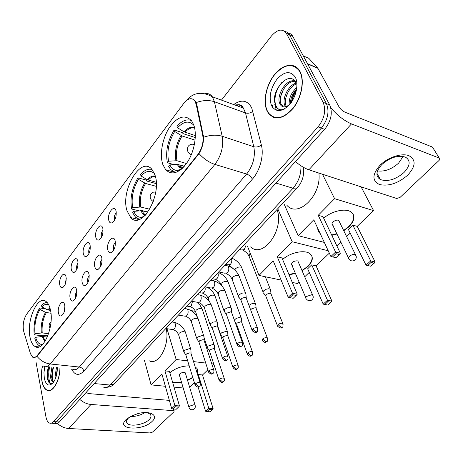 <?xml version="1.0" encoding="UTF-8"?>
<svg xmlns="http://www.w3.org/2000/svg" width="463" height="463" viewBox="0 0 463 463"><rect width="100%" height="100%" fill="white"/><g stroke="black" fill="none" stroke-linecap="round" stroke-linejoin="round"><path stroke-width="0.69" d="M127.065 210.891L130.751 217.61C141.556 230.626 162.438 194.744 154.885 174.811L151.951 169.389C140.723 155.406 120.166 190.906 127.065 210.891M162.826 164.51L165.667 169.73C172.149 175.795 179.476 173.145 187.66 161.778C194.674 150.776 197.342 134.01 193.603 124.582L191.618 120.872C184.951 114.06 177.503 116.358 169.279 127.759C162.31 138.524 159.457 154.723 162.826 164.51M29.95 336.861C30.859 341.717 32.52 344.912 34.939 346.451C43.036 352.58 54.385 326.675 50.502 310.204C49.587 305.864 48.065 302.941 45.947 301.436C37.648 294.879 26.437 320.257 29.95 336.861M64.745 305.134C65.242 310.314 64.097 313.908 61.313 315.899C59.947 316.264 59.004 315.338 58.483 313.127C56.966 306.882 62.546 298.444 64.467 304.174L64.745 305.134M64.93 306.477L63.94 312.675M76.638 289.948C77.182 295.267 75.978 298.948 73.032 300.985C71.649 301.332 70.689 300.418 70.144 298.241C68.495 291.806 74.531 283.061 76.436 289.23L76.638 289.948M76.846 291.314C75.631 292.992 75.191 294.977 75.538 297.258L75.729 297.871M88.989 274.194C89.573 279.652 88.306 283.425 85.192 285.515C83.786 285.833 82.808 284.93 82.246 282.8C80.452 276.162 86.986 267.099 88.861 273.737L88.989 274.194M89.209 275.595C87.843 277.296 87.351 279.374 87.721 281.822L87.953 282.505M101.814 257.827C102.445 263.441 101.108 267.319 97.803 269.449C96.385 269.744 95.384 268.853 94.805 266.769C92.855 259.911 99.944 250.512 101.767 257.659L101.814 257.827M102.057 259.286C100.529 261.005 99.967 263.175 100.373 265.791L100.645 266.538M115.142 240.818L115.177 240.968C115.779 246.727 114.349 250.651 110.894 252.757C109.465 253.024 108.452 252.144 107.856 250.113C105.755 243.127 113.296 233.369 115.142 240.818M115.409 242.363C113.707 244.082 113.076 246.345 113.516 249.14L113.834 249.933M66.041 276.857C66.522 282.117 65.324 285.717 62.447 287.673C61.185 287.945 60.306 287.077 59.82 285.052C58.286 278.923 63.987 270.311 65.821 276.087L66.041 276.857M66.244 278.46L65.173 284.461M77.848 261.3C78.369 266.694 77.113 270.386 74.074 272.377C72.795 272.638 71.904 271.775 71.4 269.796C69.739 263.488 75.886 254.557 77.697 260.756L77.848 261.3M78.073 262.92C76.841 264.628 76.401 266.607 76.742 268.858L76.864 269.287M90.1 245.153C90.661 250.697 89.336 254.488 86.124 256.519C84.833 256.751 83.93 255.9 83.409 253.967C81.604 247.474 88.248 238.208 90.025 244.863L90.1 245.153M90.343 246.82C88.965 248.556 88.462 250.628 88.838 253.035L88.994 253.527M102.827 228.386C103.428 234.099 102.028 237.988 98.619 240.06C97.323 240.262 96.408 239.429 95.876 237.542C93.914 230.852 101.102 221.233 102.821 228.381L102.827 228.386M103.093 230.123C101.553 231.882 100.98 234.046 101.385 236.616L101.576 237.166M116.039 210.972L116.115 211.267C116.607 217.089 115.096 220.99 111.589 222.963C110.287 223.137 109.366 222.315 108.822 220.486C106.727 213.773 114.211 203.789 116.039 210.972M116.335 212.795C114.621 214.566 113.985 216.823 114.419 219.566L114.645 220.162M23.787 331.664L23.422 330.119C22.71 324.031 23.798 318.706 26.68 314.151L183.776 103.359C188.024 98.179 191.676 97.323 194.738 100.789L196.156 104.285L202.753 135.451C203.749 142.21 202.111 148.577 197.846 154.538L37.109 355.665C35.61 357.471 34.164 358.009 32.769 357.274L30.517 353.83L23.787 331.664M303.635 167.432L303.699 168.63M42.434 365.926C41.276 371.32 41.109 376.425 41.936 381.24C42.862 386.015 44.552 389.018 47.006 390.268C52.545 393.319 59.866 381.014 60.022 367.958M267.116 111.004L268.436 113.29C275.201 120.791 283.501 119.066 293.334 108.122C301.714 97.438 304.822 80.383 300.03 71.51L299.59 70.741C294.346 61.944 282.552 64.207 274.322 74.821C266.017 85.325 262.741 101.791 267.116 111.004M274.594 117.411L275.3 117.857M192.637 99.001L195.282 101.206L196.792 104.511L203.593 137.279C203.61 142.945 202.094 148.391 199.032 153.612L37.509 355.706L34.465 357.61M271.781 105.61L272.036 106.6M273.702 117.434L273.048 116.861M54.159 423.327L55.352 423.396C56.689 423.894 58.025 423.419 59.374 421.978L324.667 129.345C331.167 120.999 332.851 112.868 329.72 104.945L292.784 36.398L289.45 34.656C288.339 32.821 286.834 31.779 284.924 31.536C286.834 31.779 288.339 32.821 289.45 34.656L326.438 103.631L289.624 34.962L286.273 33.214C282.349 28.295 277.372 29.262 271.341 36.12L221.453 100.106M324.667 129.345L321.374 128.112C327.868 119.732 329.558 111.571 326.438 103.631C329.558 111.571 327.868 119.732 321.374 128.112L56.422 421.799L321.374 128.112L318.052 126.874C324.546 118.459 326.241 110.269 323.133 102.311L286.447 33.521M52.412 423.223C53.743 423.72 55.08 423.246 56.422 421.799C55.08 423.246 53.743 423.72 52.412 423.223L51.202 423.153M36.01 362.025L45.953 416.908C46.595 420.225 47.764 422.273 49.46 423.049C50.785 423.552 52.116 423.078 53.459 421.625L318.052 126.874M295.863 66.782L295.029 66.62M276.33 110.067L274.796 104.609L276.33 110.067M49.171 379.978L50.172 383.445L49.171 379.978C48.441 375.846 48.603 371.488 49.657 366.893C48.603 371.488 48.441 375.846 49.171 379.978M292.784 36.398L292.61 36.091C291.499 34.262 289.994 33.22 288.084 32.966M271.984 105.541L272.481 107.283M42.521 365.949C41.369 371.297 41.207 376.361 42.023 381.136C42.937 385.858 44.61 388.833 47.041 390.066C52.527 393.093 59.779 380.881 59.924 367.946M55.334 378.792L55.028 377.113L56.428 367.587M54.061 381.367L52.481 381.194C51.434 380.534 50.768 379.029 50.484 376.679L51.908 367.124M53.702 381.338L53.627 381.298C52.574 380.638 51.908 379.133 51.624 376.789L53.042 367.24L51.723 377.495M56.098 376.627L57.366 368.189M44.807 366.673L43.956 372.686L44.315 378.393C46.121 385.476 49.084 386.889 53.204 382.629C55.884 378.832 57.273 373.849 57.366 367.686M48.505 366.771L47.243 372.154L47.203 377.432C48.158 382.965 50.131 384.73 53.123 382.733L52.441 381.171M49.842 383.271C47.278 379.845 47.029 374.364 49.095 366.835M53.453 382.299L53.019 381.24M52.794 380.517C51.821 376.714 52.099 372.31 53.615 367.298M56.891 373.294L57.152 371.511M47.249 377.785C46.879 374.307 47.307 370.637 48.528 366.777M152.136 421.376C142.668 431.244 115.449 429.791 125.982 419.681L130.641 416.376L137.881 413.609C150.122 410.23 158.942 415.334 152.136 421.376M130.647 416.37L128.257 418.239C126.405 420.173 126.04 421.845 127.175 423.257C130.016 427.112 144.288 424.716 149.155 419.623C151.135 417.632 151.517 415.901 150.296 414.431C149.236 413.32 147.356 412.701 144.67 412.574M144.896 412.579C140.451 415.311 135.642 416.619 130.456 416.497M57.348 423.419C60.809 426.51 64.583 428.2 68.674 428.495L149.989 432.94L152.53 432.095L173.961 411.781L174.152 410.936L173.422 410.669L172.93 408.951M79.798 399.447C83.282 402.428 87.015 404.095 90.991 404.459L173.422 410.669M169.36 400.379L88.612 393.585L86.072 392.526M296.557 67.268L295.741 67.042M299.85 71.724L299.416 70.949C292.558 62.696 284.218 64.044 274.403 74.994C266.19 85.395 262.943 101.692 267.284 110.807L268.581 113.065C275.277 120.49 283.495 118.788 293.224 107.954C301.517 97.38 304.596 80.504 299.85 71.724M285.503 106.739L284.843 105.523C281.55 98.827 288.808 84.121 296.87 83.01M286.325 106.484L286.105 106.004C283.061 99.707 289.172 86.072 296.928 83.832M289.41 104.783L287.529 105.905L289.572 104.592M287.529 105.905C284.438 107.566 282.013 107.109 280.271 104.551L279.785 103.59C275.936 95.806 286.151 78.571 294.734 80.95M283.292 106.814L281.053 104.077C277.395 96.669 286.562 80.267 295.035 81.338M289.196 104.881C288.802 98.278 291.349 92.478 296.829 87.484M296.598 89.237L296.326 89.55C292.506 93.769 290.509 98.474 290.342 103.66M295.689 81.228L296.714 81.719M295.707 81.413L296.476 81.586M271.549 105.686C275.931 112.561 281.961 112.162 289.653 104.499C296.187 96.923 298.878 83.913 295.296 77.188C290.55 70.584 284.461 71.227 277.036 79.115C270.461 88.381 268.633 97.236 271.549 105.686M295.828 82.663C289.167 68.819 269.616 92.386 275.491 104.378M296.424 90.227L293.542 95.696L291.812 101.594M291.395 102.63C291.904 98.017 293.611 93.705 296.523 89.7M275.392 117.59L276.127 117.978M282.395 109.991C279.912 110.165 277.974 109.17 276.585 107.005L275.444 104.395M275.306 103.857C274.079 96.437 276.359 89.18 282.152 82.084M280.711 96.321L283.605 89.075M285.949 97.369L288.154 91.877M291.349 97.896L292.454 95.147M284.375 109.042C280.781 110.495 277.968 109.737 275.948 106.768L274.935 104.563M47.324 337.023L41.988 336.479L35.639 337.33C37.063 342.4 39.361 344.744 42.538 344.362L42.775 344.31M47.811 335.843L42.48 335.16L42.006 335.768L34.181 334.778C33.33 324.725 35.159 315.778 39.668 307.936L45.501 308.798M47.116 302.466C45.264 302.42 43.418 303.404 41.577 305.412L41.861 306.888L47.434 309.816L50.542 310.436M35.639 337.33L34.841 338.355C35.784 341.989 37.237 344.414 39.199 345.635L40.524 346.174M48.719 304.828C46.52 303.705 44.24 304.388 41.861 306.888M149.04 360.683C158.375 366.331 170.21 344.634 166.153 328.597M39.668 307.936L39.957 309.411C35.894 316.53 34.239 324.644 34.98 333.748L34.181 334.778M50.965 313.272L45.519 312.322L39.957 309.411M34.98 333.748L42.22 332.897L48.586 333.719M169.875 372.837C175.095 368.386 181.537 366.048 189.199 365.805M195.241 367.095L196.572 368.039C197.967 369.451 198.152 371.164 197.14 373.178M207.881 369.81L202.499 374.984L213.119 408.644L209.936 411.815L205.578 411.225L198.06 386.889M194.402 382.762L189.662 387.311M213.808 364.121L212.32 365.55M202.499 374.984L198.251 374.515L208.796 408.297L213.119 408.644M192.839 377.663L187.602 380.488M181.537 382.34L172.711 382.641M197.718 375.03L198.251 374.515M213.779 364.04L211.747 363.796M205.711 363.067L193.528 361.591M187.689 360.885L176.143 359.491L164.938 370.863L169.446 371.355L179.459 405.947L174.864 405.582L164.938 370.863M171.686 408.615L173.035 408.979L175.309 406.815L174.864 405.582L171.686 408.615L161.894 373.954L151.106 384.898L165.372 386.269M174.001 387.103L183.209 387.988M195.438 311.333L191.115 310.615M166.981 328.718L176.143 359.491M151.106 384.898L144.392 360.145M212.245 409.732L209.207 409.489L206.903 411.584M205.578 411.225L208.796 408.297L209.207 409.489M175.309 406.815L178.533 407.07L179.459 405.947M173.035 408.979L176.258 409.228L178.533 407.07M185.513 373.572L185.293 372.837L184.152 372.391C180.755 372.68 179.198 373.687 179.476 375.406M197.562 369.52L197.03 372.837M192.73 377.322L187.503 380.146M181.432 381.998L172.612 382.299M147.847 212.181L141.875 210.717L133.749 211.331C135.375 215.139 137.743 217.147 140.85 217.355L143.426 216.991M147.952 212.037L140.578 210.231L140.191 210.723M139.056 210.827L131.573 208.998C129.871 198.28 132.001 187.891 137.962 177.827L146.291 180.095L146.58 180.992L156.291 183.632M143.217 216.684L143.437 216.979M152.084 169.545C148.31 168.457 144.462 170.089 140.526 174.435L141.007 175.957L147.222 179.685L156.234 182.295M133.749 211.331L132.673 212.708L135.537 217.228L139.467 219.358M154.434 173.584C150.463 169.933 145.99 170.72 141.007 175.957M250.651 246.906C263.013 259.077 284.722 229.295 276.99 209.531M137.962 177.827L138.443 179.349C133.078 188.476 131.139 197.898 132.638 207.621L131.573 208.998M156.274 186.34L145.573 183.464L138.443 179.349M132.638 207.621L140.735 207.025L149.746 209.253M282.621 259.511C289.919 252.659 304.197 249.505 309.637 253.487C313.665 256.757 313.121 261.074 308.011 266.433L302.084 270.751M329.326 253.151L316.09 265.866L331.913 301.135L327.931 305.076L323.209 304.127L307.658 268.777L311.721 264.853L327.474 300.25L331.913 301.135M309.261 272.423L304.712 276.799M299.139 282.152L297.668 283.559L292.269 282.424M316.09 265.866L311.721 264.853M295.469 273.552L289.039 274.762M328.221 250.772L292.176 241.738L277.285 256.849L281.961 257.937L297.223 294.202L292.466 293.247L277.285 256.849M288.217 297.304L289.861 297.645L292.894 294.757L292.466 293.247L288.217 297.304L273.245 260.947L258.991 275.416L281.122 280.074M277.754 208.709L292.176 241.738M258.991 275.416L247.462 246.154M330.981 302.316L327.868 301.697L324.818 304.469M323.209 304.127L327.474 300.25L327.868 301.697M292.894 294.757L296.233 295.417L297.223 294.202M289.861 297.645L293.201 298.299L296.233 295.417M298.409 262.278L297.888 261.086L297.194 260.796C292.882 261.161 291.1 262.585 291.84 265.067L292.564 265.368M311.778 255.836C313.034 260.819 309.753 265.675 301.934 270.398M295.313 273.193L288.889 274.403M184.384 166.229L177.26 164.342L169.88 164.926C171.478 168.173 173.712 170.014 176.582 170.448L180.344 170.054M173.856 164.614L167.398 162.727C165.337 151.823 167.583 140.902 174.129 129.958L182.601 132.696L182.937 133.599L195.299 137.58M179.002 169.852L179.337 170.32M177.873 170.129L178.093 170.494M191.358 120.525C186.739 118.812 181.942 120.704 176.959 126.214L177.52 127.736L183.956 131.781L195.363 135.63M169.88 164.926L168.694 166.454L170.65 169.556L175.604 172.577M193.899 125.386C189.274 120.374 183.817 121.161 177.52 127.736M286.938 205.364C298.074 218.304 321.883 195.253 318.857 173.046M174.129 129.958L174.684 131.48C168.792 141.406 166.761 151.314 168.578 161.199L167.398 162.727M195.091 140.133L182.057 135.96L174.684 131.48M168.578 161.199L176.97 160.725L186.479 163.549M323.695 218.235C331.242 211.307 344.773 208.026 350.595 211.672C355.538 215.324 354.982 220.365 348.917 226.806L343.777 230.765M361.099 186.855L373.606 210.619L357.21 226.366L375.152 262.006L370.857 266.242L366.025 265.149L348.379 229.416L352.829 225.122L370.707 260.889L375.152 262.006M350.202 233.103L346.608 236.552M340.849 242.085L337.07 245.714L336.728 245.621M357.21 226.366L352.829 225.122M336.966 234.018L331.838 235.349M320.188 233.531C318.532 232.212 317.728 230.481 317.768 228.334M373.606 210.619L334.593 198.685L318.226 215.301L322.931 216.632L340.363 253.267L335.582 252.063L318.226 215.301M332.654 256.867L335.999 253.678L335.582 252.063L330.906 256.531L336.011 257.688L330.906 256.531L313.792 219.798L298.155 235.667L324.332 242.421M322.485 174.233L334.593 198.685M298.155 235.667L284.357 204.629M370.857 266.242L366.025 265.149L370.707 260.889L371.089 262.434L367.738 265.478M374.202 263.216L371.089 262.434M335.999 253.678L339.356 254.517L340.363 253.267M336.011 257.688L339.356 254.517M339.402 221.818L338.25 220.266C335.247 219.242 330.05 223.71 332.654 225.053L333.175 225.273M353.228 214.259C354.866 219.618 351.66 225.001 343.604 230.406M336.792 233.653L331.664 234.984M320.02 233.167L318.255 231.049M214.392 346.121L214.143 344.929L212.963 344.46L207.858 346.156L207.511 348.176M214.624 349.588L214.398 348.899L213.541 348.564L209.843 349.791L209.589 351.249L219.022 380.03M227.75 332.978L227.686 331.954L226.349 331.259L221.152 332.984L220.799 335.131M228.028 336.456L227.779 335.727L226.963 335.403L223.201 336.653L222.946 338.198L232.854 367.124M241.57 319.383L241.252 318.035L239.07 317.56L236.188 318.428L234.342 320.089M241.9 322.873L241.617 322.098L240.847 321.785L237.021 323.058L236.761 324.708L247.173 353.767M255.871 305.308L255.518 303.873L253.793 303.398L251.27 303.913L248.978 305.418M256.259 308.809L256.126 308.167L255.223 307.692L251.328 308.983L250.743 310.112M270.687 290.723L270.288 289.201L268.627 288.744L266.075 289.259L263.887 290.637C262.891 291.702 262.77 292.57 263.528 293.241M271.133 294.236L270.977 293.554L270.108 293.091L266.15 294.404L265.884 296.279L277.389 325.582M190.953 350.375L190.727 349.166L189.448 348.651L184.303 350.364L183.99 352.331M191.121 353.859L190.901 353.165L189.975 352.794L186.248 354.033L186.016 355.451L194.952 384.545M204.009 337.214L203.749 335.924L202.522 335.426L197.29 337.168L196.972 339.263M204.218 340.716L203.975 339.969L203.089 339.616L199.298 340.872L199.067 342.383L208.46 371.621M217.512 323.602L217.454 322.491L216.053 321.744L213.211 322.057L210.729 323.51L210.41 325.755M217.778 327.11L217.506 326.317L216.661 325.969L212.806 327.248L212.569 328.869L222.454 358.24M231.5 309.498L231.419 308.306L230.059 307.577L227.188 307.878L224.642 309.377L224.329 311.767M231.813 313.017L231.512 312.172L230.713 311.848L226.789 313.15L226.557 314.869L236.958 344.368M245.986 294.89L245.882 293.611L244.574 292.9L241.663 293.189L238.711 295.134L238.254 296.332L238.746 297.281M246.357 298.415L246.218 297.721L245.268 297.211L241.275 298.537L241.044 300.377L251.994 329.992M407.677 175.205C398.087 183.36 388.712 186.473 379.55 184.546C371.98 180.871 372.107 174.464 379.944 165.314C387.751 157.385 401.589 152.79 408.939 155.684C416.202 159.828 415.78 166.333 407.677 175.205M381.813 164.573C375.846 171.322 375.371 176.316 380.401 179.563C387.739 181.942 395.605 179.592 403.985 172.52C410.305 165.661 410.785 160.534 405.432 157.131C397.92 154.943 390.049 157.42 381.813 164.573M403.117 156.425L398.585 163.144C391.721 169.25 384.695 171.837 377.513 170.905M295.469 161.552C300.059 165.563 304.532 168.306 308.885 169.788L396.71 198.494L400.113 197.365L438.97 160.522C440.012 159.417 440.116 158.606 439.289 158.097L432.43 147.072L345.051 112.214C342.516 111.016 340.49 109.204 338.974 106.785L317.936 68.362L307.6 63.894M330.796 107.717C337.209 115.333 344.102 120.733 351.486 123.905L439.242 158.08M432.43 147.072L433.038 148.004M303.3 55.913L308.856 58.35L317.936 68.362M37.109 355.665L37.509 355.706M197.846 154.538L198.28 154.677M202.753 135.451L203.396 135.665M196.156 104.285L196.792 104.511M233.676 104.563C241.478 99.117 247.491 100.228 251.716 107.891L261.369 145.035C264.113 155.232 260.015 170.708 252.376 179.158L83.89 371.095C78.959 376.008 74.861 375.36 71.603 369.144M196.133 102.618C202.69 100.182 208.778 99.886 214.41 101.733L245.506 112.949L243.353 108.093C241.188 105.275 238.422 104.268 235.048 105.06M205.254 93.619C208.147 93.185 210.515 94.244 212.355 96.784L214.41 101.733L222.188 136.261C223.768 146.273 221.331 155.655 214.89 164.406L50.207 363.976C44.98 363.264 40.565 360.7 36.965 356.284M236.825 105.709L237.988 104.875M199.032 153.612C203.83 158.902 209.114 162.496 214.89 164.406L246.64 174.047C253.134 165.627 255.53 156.529 253.811 146.748L245.506 112.949C248.139 113.643 250.599 113.076 252.873 111.259M203.593 137.279C210.3 134.895 216.499 134.554 222.188 136.261L253.811 146.748C256.496 147.384 259.014 146.817 261.369 145.035M72.656 369.254C74.821 370.296 77.037 369.555 79.306 367.037L50.207 363.976C47.99 366.563 45.843 367.333 43.765 366.285M38.018 347.105L37.925 346.804M53.459 421.625L59.374 421.978M323.133 102.311L329.72 104.945M83.89 371.095C83.178 368.849 81.65 367.495 79.306 367.037L246.64 174.047C249.227 175.031 251.137 176.739 252.376 179.158M103.399 387.08C105.599 388.029 107.815 387.346 110.055 385.031L94.203 383.555M114.685 383.306L114.199 383.833L110.055 385.031L293.038 188.244L275.971 183.064M297.512 187.55L297.101 187.995L293.038 188.244C298.554 181.855 301.193 174.366 300.944 165.783M90.991 404.459L68.674 428.495M272.325 105.431L273.124 108.099M42.903 336.468L45.281 340.988M49.969 308.034L47.434 309.816M41.988 336.479L44.928 341.544M50.143 308.659L48.297 310.1M45.519 312.322C42.11 318.365 40.703 325.223 41.305 332.909M46.369 312.606C43.013 318.561 41.629 325.327 42.22 332.897M185.293 372.837L195.045 405.131C195.6 406.63 195.322 407.926 194.223 409.014C192.128 410.334 190.409 409.905 189.066 407.729L189.396 406.225L193.887 404.731L195.045 405.131L195.264 405.814M141.875 210.717L143.924 213.796L145.55 214.988M155.238 175.986C152.593 175.627 149.919 176.86 147.222 179.685M140.868 210.659C141.944 213.049 143.408 214.595 145.266 215.289M155.342 176.391C152.946 176.357 150.55 177.589 148.16 180.095M144.641 183.053C140.139 190.768 138.506 198.737 139.733 206.961M145.573 183.464C141.14 191.069 139.531 198.922 140.735 207.025M297.888 261.086L312.589 294.948C313.596 296.76 313.41 298.386 312.039 299.833C309.921 301.28 308.011 300.979 306.303 298.924C305.516 298.311 305.649 297.466 306.709 296.401L311.883 294.676L312.589 294.948L313.092 296.054M153.282 201.59L153.097 201.428C150.162 199.518 149.439 197.041 150.926 193.997M178.296 164.44L179.598 166.396L182.277 168.428M194.512 127.522C191.103 126.549 187.584 127.973 183.956 131.781M177.26 164.342C178.452 166.616 180.038 168.057 182.023 168.665M194.593 127.863C191.416 127.337 188.192 128.801 184.916 132.244M181.102 135.503C176.166 143.883 174.441 152.258 175.94 160.632M182.057 135.96C177.196 144.219 175.5 152.472 176.97 160.725M338.748 220.475L355.474 254.685C356.678 256.606 356.533 258.371 355.046 259.974C352.916 261.479 350.942 261.236 349.114 259.263C348.141 258.574 348.286 257.584 349.542 256.294C351.33 254.824 353.142 254.222 354.971 254.494L356.116 255.941M193.268 144.3L194.425 144.468M191.3 154.729L190.102 154.052C187.295 151.945 186.664 149.381 188.209 146.354M224.399 378.96L224.173 378.329C224.549 380.135 224.341 381.252 223.554 381.668L222.506 381.923L219.52 379.278L219.236 380.684C222.408 383.671 222.142 382.05 223.554 381.668L223.722 381.506M202.528 310.071L202.198 309.076C200.346 308.098 198.303 308.474 196.075 310.21L195.785 312.293L197.325 317.005M192.504 301.425L191.178 306.101L189.269 306.471L186.832 306.06M214.398 348.899L224.173 378.329C222.807 377.727 221.256 378.045 219.52 379.278M238.312 366.013L238.063 365.336C238.486 367.176 238.283 368.322 237.467 368.774L236.419 369.017L233.387 366.32L233.092 367.825C236.338 370.794 236.089 369.144 237.467 368.774L237.629 368.612M204.779 286.846L204.993 287.344C205.497 289.387 205.092 291.163 203.789 292.674L201.735 293.05L199.385 292.616M215.283 296.731L214.919 295.672C213.044 294.7 210.995 295.093 208.772 296.847L208.477 299.069L209.259 301.349M227.779 335.727L238.063 365.336C236.68 364.746 235.123 365.07 233.387 366.32M252.717 352.609L252.439 351.886C252.682 354.27 252.491 355.451 251.872 355.422L250.824 355.648L247.74 352.904L247.439 354.508C250.668 357.563 250.819 355.625 251.872 355.422L252.034 355.266M217.824 272.875L218.05 273.373C218.577 275.433 218.171 277.239 216.823 278.795L214.618 279.177L212.361 278.726M228.467 282.934L228.062 281.811C226.17 280.85 224.109 281.261 221.893 283.043L221.719 285.746M241.617 322.098L252.439 351.886C251.044 351.301 249.476 351.637 247.74 352.904M267.643 338.713L267.336 337.949C267.666 340.536 267.481 341.746 266.792 341.59L265.75 341.798L262.614 339.003L262.307 340.716C265.774 343.65 265.432 341.937 266.792 341.59L266.954 341.434M231.315 258.435L231.552 258.933C232.108 261.005 231.691 262.845 230.302 264.448L227.923 264.83L225.77 264.367M242.103 268.673L241.645 267.481C239.736 266.538 237.675 266.966 235.453 268.766L234.747 269.952M255.946 307.988L267.336 337.949C265.924 337.371 264.35 337.718 262.614 339.003M283.119 324.308L282.777 323.498C283.171 326.126 283.003 327.376 282.268 327.248L281.232 327.439L278.031 324.592L277.719 326.415C280.416 328.279 281.932 328.556 282.268 327.248L282.424 327.098M250.286 253.319L249.349 254.146L249.204 256.67L263.053 292.031M245.807 245.766L244.244 249.609L241.692 249.985L239.649 249.511M270.786 293.363L282.777 323.498C281.354 322.925 279.774 323.29 278.031 324.592M200.381 383.549L200.172 382.907C200.52 384.695 200.305 385.801 199.536 386.217L198.419 386.501L195.415 383.839L195.154 385.21C198.43 388.283 198.019 386.634 199.536 386.217L199.715 386.038M173.341 322.202L174.291 322.346L175.269 323.77C175.732 325.883 175.327 327.671 174.065 329.129L172.248 329.494L165.829 328.551M185.732 333.181L185.42 332.191C183.504 331.19 181.386 331.572 179.077 333.337L178.787 335.339L183.695 351.371M190.901 353.165L200.172 382.907C198.76 382.27 197.174 382.577 195.415 383.839M213.975 370.591L213.738 369.902C214.132 371.725 213.929 372.86 213.125 373.311L212.013 373.577L208.952 370.863L208.691 372.333C211.886 375.348 211.672 373.745 213.125 373.311L213.31 373.132M185.929 308.763L186.971 308.937L187.92 310.314C188.406 312.444 187.995 314.261 186.693 315.766L184.731 316.136L178.377 315.118M198.511 319.91L198.164 318.851C196.225 317.861 194.101 318.26 191.792 320.043L191.497 322.179L196.642 338.239M203.975 339.969L213.738 369.902C212.314 369.271 210.717 369.59 208.952 370.863M228.056 357.17L227.79 356.435C228.23 358.287 228.039 359.456 227.206 359.936L226.089 360.191L222.981 357.43L222.709 358.999C225.99 362.002 225.794 360.359 227.206 359.936L227.379 359.763M198.951 294.873L200.091 295.081L201.006 296.401C201.515 298.542 201.098 300.394 199.75 301.951L197.637 302.322L191.352 301.222M211.73 306.182L211.342 305.053C209.38 304.075 207.245 304.486 204.935 306.298L204.646 308.572L210.046 324.656M217.506 326.317L227.79 356.435C226.349 355.804 224.746 356.134 222.981 357.43M242.647 343.257L242.346 342.47C242.855 344.327 242.67 345.531 241.796 346.081L240.685 346.318L237.513 343.505L237.241 345.178C240.604 348.17 240.43 346.486 241.796 346.081L241.97 345.913M212.43 280.497L213.674 280.74L214.543 282.002C215.087 284.16 214.658 286.041 213.264 287.65L210.983 288.021L204.779 286.84M225.406 291.974L224.972 290.776C222.992 289.803 220.845 290.237 218.542 292.072L218.258 294.503L223.913 310.598M231.512 312.172L242.346 342.47C240.893 341.85 239.284 342.192 237.513 343.505M257.775 328.823L257.445 327.989C257.804 330.611 257.631 331.849 256.924 331.711L255.813 331.93L252.59 329.066L252.312 330.854C254.997 332.787 256.537 333.071 256.924 331.711L257.092 331.543M226.384 265.612L227.744 265.901L228.56 267.087C229.139 269.263 228.705 271.179 227.258 272.846L224.798 273.211L218.686 271.955M239.568 277.262L239.087 275.989C237.085 275.034 234.932 275.485 232.629 277.343L232.345 279.936L238.283 296.036M246.021 297.518L257.445 327.989C255.975 327.376 254.355 327.735 252.59 329.066M351.486 123.905L308.885 169.788M307.467 63.639L317.745 68.09M138.923 219.549L130.751 217.61M174.233 172.184L165.667 169.73M38.892 346.92L34.939 346.451M61.816 315.65L61.313 315.899M73.617 300.701L73.032 300.985M85.869 285.185L85.192 285.515M98.584 269.078L97.803 269.449M111.803 252.341L110.894 252.757M63.043 287.39L62.447 287.673M74.757 272.065L74.074 272.377M86.905 256.166L86.124 256.519M99.51 239.666L98.619 240.06M112.607 222.529L111.589 222.963M194.738 100.789L195.05 100.899M236.026 105.419C239.215 103.92 241.657 104.812 243.353 108.093L212.355 96.784C201.88 91.124 193.175 92.426 186.242 100.691M286.273 33.214L292.61 36.091M303.543 167.38C304.376 175.419 302.229 182.295 297.101 187.995L114.199 383.833C112.063 385.361 112.497 386.617 106.05 387.444M53.627 381.298L52.481 381.194M127.175 423.257L126.596 420.902M173.613 409.02L174.152 410.936M299.81 71.117L299.416 70.949M285.804 106.658L285.335 106.484M281.539 105.037L280.271 104.551M276.585 107.005L275.948 106.768M42.833 344.252L42.538 344.362M179.262 374.677L188.858 407.035M50.994 321.988L50.131 322.769M49.819 323.191C48.835 324.904 48.916 326.583 50.068 328.226M146.14 214.334L143.924 213.796L145.417 215.127M144.062 216.447L140.85 217.355M291.337 263.875L305.817 297.784M155.724 191.995L153.218 192.197L151.193 193.632M183.25 167.467L179.598 166.396L182.098 168.596M181.311 169.29L176.582 170.448M332.006 223.716L348.489 257.966M194.385 144.653C192.052 143.779 190.079 144.23 188.458 146.019M214.143 344.929L202.198 309.076L200.114 305.377L196.908 302.194M209.351 350.728L207.789 348.367M195.455 311.368C194.234 309.053 192.481 307.478 190.195 306.645M204.021 337.492L207.204 347.227M214.537 349.067L214.34 345.161M227.472 331.711L214.919 295.672C213.443 292.141 210.896 289.358 207.279 287.315M222.68 337.649L221.094 335.334M208.113 298.085C206.845 295.753 205.057 294.144 202.736 293.253M217.639 325.877L220.457 334.124M227.929 335.901L227.686 331.954M241.252 318.035L228.062 281.811C226.06 277.418 222.772 274.304 218.195 272.481M236.466 324.117L235.082 322.15M221.187 284.363C219.879 282.013 218.044 280.364 215.694 279.415M241.784 322.277L241.489 318.284M255.518 303.873L241.645 267.481C239.568 263.077 236.234 259.946 231.639 258.088M234.4 269.634L229.087 265.108M256.126 308.167L255.773 304.133M265.316 276.747L270.288 289.201M265.525 295.62L263.887 293.449M248.7 255.518C247.277 253.116 245.355 251.38 242.93 250.309M270.977 293.554L270.56 289.468M171.958 321.988L174.291 322.346C179.586 323.782 183.296 327.063 185.42 332.191L190.727 349.166M178.475 334.408C177.271 332.023 175.5 330.432 173.162 329.633M185.785 354.924L184.268 352.54M191.045 353.344L190.924 349.415M184.523 308.532L186.971 308.937C192.249 310.447 195.976 313.752 198.164 318.851L203.749 335.924M191.15 321.189C189.899 318.787 188.094 317.161 185.727 316.31M198.812 341.816L197.273 339.477M204.131 340.155L203.963 336.184M197.522 294.613L200.091 295.081C205.34 296.656 209.091 299.983 211.342 305.053L217.222 322.225M204.258 307.525C202.962 305.105 201.11 303.439 198.714 302.524M212.286 328.261L210.734 325.969M217.674 326.502L217.454 322.491M210.978 280.208L213.674 280.74C218.889 282.395 222.657 285.735 224.972 290.776L231.164 308.034M217.824 293.392C216.47 290.949 214.577 289.242 212.147 288.27M226.239 314.227L224.671 311.993M231.691 312.369L231.419 308.306M224.908 265.293L227.744 265.901C232.918 267.626 236.697 270.988 239.087 275.989L245.604 293.328M231.865 278.761C230.458 276.295 228.519 274.542 226.054 273.506M240.691 299.688L239.116 297.512M246.218 297.721L245.882 293.611M380.401 179.563L376.946 173.278M317.902 68.304L307.565 63.83M432.471 147.089L439.289 158.097"/></g></svg>
